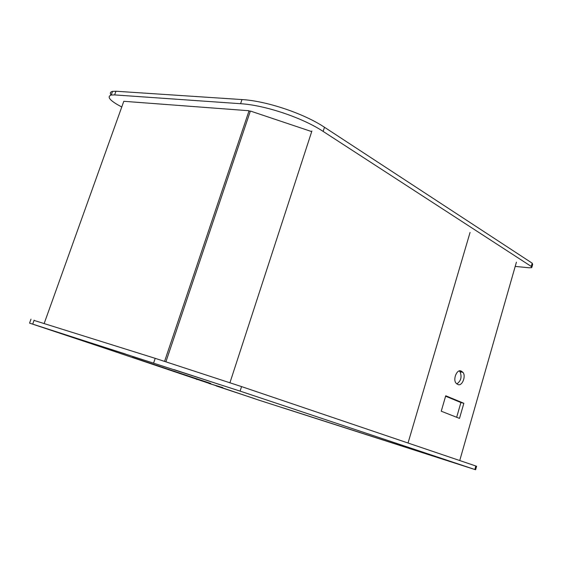 <?xml version="1.0" encoding="UTF-8"?>
<svg xmlns="http://www.w3.org/2000/svg" width="561" height="561" viewBox="0 0 561 561"><rect width="100%" height="100%" fill="white"/><g stroke="black" fill="none" stroke-linecap="round" stroke-linejoin="round"><path stroke-width="0.84" d="M423.99 453.113L285.332 408.597L423.99 453.113M283.333 407.931L421.956 452.432L283.333 407.931M311.131 131.407L250.381 111.029L165.923 361.747M216.841 383.619L175.348 370.043L216.848 383.612M57.215 332.294L97.495 345.66M57.208 332.315L55.967 331.909M124.935 353.858L77.537 338.627L124.935 353.858M250.171 111.66L249.063 110.741L123.806 101.296L44.235 323.325M164.59 361.319L249.063 110.741M229.954 382.693L311.909 130.986M470.069 232.429L408.036 443.015L470.069 232.429M222.142 387.378L208.86 383.422L222.135 387.392M219.674 384.558L174.275 369.692L219.667 384.558M415.989 449.978L450.771 461.591L415.989 449.978M216.329 385.982L254.259 398.534M208.93 382.854L132.382 357.294L208.93 382.854M209.477 383.619L222.822 387.609L209.477 383.619M125.671 354.096L77.797 338.711L125.678 354.075M106.856 348.9L258.81 400.119L475.609 469.76L240.101 391.115L29.565 323.115L106.856 348.9M475.616 469.746L476.598 466.282L475.833 465.995L241.567 386.599L155.208 358.346L34.032 320.408M515.201 266.419L529.275 267.793L531.751 267.646L531.274 266.454L323.136 131.414C302.624 117.782 265.03 105.152 240.585 103.708L114.626 94.907L111.218 95.04C107.109 96.534 109.185 99.725 117.452 104.612L121.765 106.997M531.926 267.029L532.677 264.392L532.2 263.179L324.482 127.263C304.013 113.546 266.447 100.917 241.987 99.57L115.952 91.233L112.544 91.38C110.258 91.92 109.76 93.154 111.043 95.075M134.668 358.037L210.705 383.422M134.661 358.044L210.705 383.429M457.937 384.502L455.911 383.037C452.734 378.956 457.124 368.836 461.093 371.038L463 372.406C466.261 376.354 461.983 386.627 457.937 384.502M459.207 370.933L460.041 371.754C462.075 377.013 460.981 381.066 456.766 383.92M445.609 396.206L460.904 402.546L463.849 403.289L459.501 418.394L441.241 411.213L445.736 395.778L463.849 403.289M460.904 402.546L456.661 417.272M459.74 460.539L516.422 262.155M34.13 320.142L32.699 324.111M155.208 358.346L153.679 362.848M241.567 386.599L240.101 391.115M475.833 465.995L474.844 469.487M196.995 378.977L196.799 379.58M115.952 91.233L114.626 94.907M241.987 99.57L240.585 103.708M324.482 127.263L323.136 131.414M532.2 263.179L531.274 266.454M459.529 370.856L461.745 371.34M460.027 370.807L461.093 371.038M30.988 319.167L29.565 323.115M112.544 91.38L111.218 95.04M460.041 371.754L463 372.406"/></g></svg>

